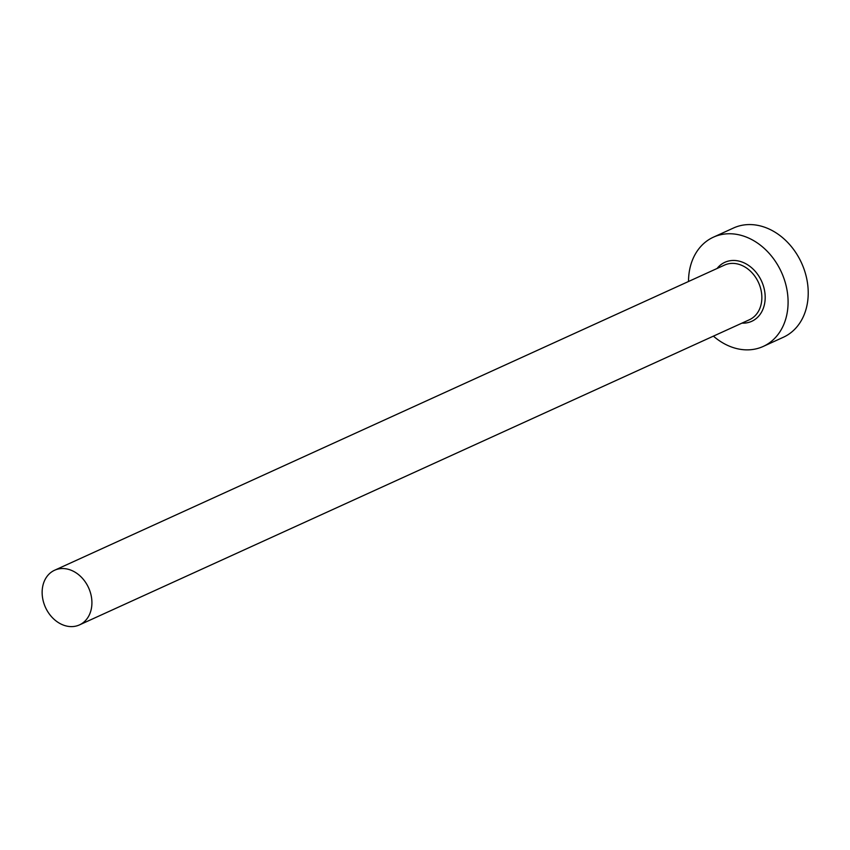 <?xml version="1.0" encoding="UTF-8"?>
<svg xmlns="http://www.w3.org/2000/svg" width="850" height="850" viewBox="0 0 850 850"><rect width="100%" height="100%" fill="white"/><g stroke="black" fill="none" stroke-linecap="round" stroke-linejoin="round"><path stroke-width="1.27" d="M91.556 597.794A30.016 23.683 -114.5 0 0 54.581 570.254A30.016 23.683 -114.5 0 0 42.5 597.359A30.016 23.683 -114.5 0 0 79.475 624.899A30.016 23.683 -114.5 0 0 91.556 597.794M713.416 336.132A60.042 47.377 -114.5 0 0 763.194 346.449A60.042 47.377 -114.5 0 0 787.366 292.241A60.042 47.377 -114.5 0 0 713.416 237.171A60.042 47.377 -114.5 0 0 688.521 281.499M763.194 346.449L783.328 337.269A60.042 47.377 -114.5 0 0 807.5 283.071A60.042 47.377 -114.5 0 0 733.55 227.991L713.416 237.171M717.071 268.494A32.417 25.585 65.5 0 1 744.812 263.213A32.417 25.585 65.5 0 1 764.798 292.039A32.417 25.585 65.5 0 1 741.954 323.127M79.475 624.899L749.403 319.738A30.016 23.683 -114.5 0 0 761.494 292.634A30.016 23.683 -114.5 0 0 724.519 265.094L54.581 570.254"/></g></svg>
